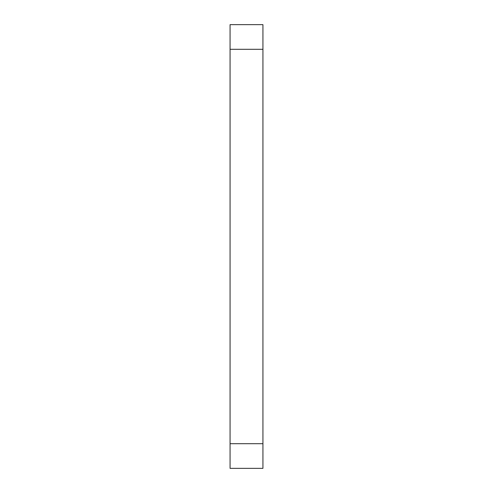 <?xml version="1.0" encoding="UTF-8"?>
<svg xmlns="http://www.w3.org/2000/svg" width="493" height="493" viewBox="0 0 493 493"><rect width="100%" height="100%" fill="white"/><g stroke="black" fill="none" stroke-linecap="round" stroke-linejoin="round"><path stroke-width="0.74" d="M230.065 443.7L230.065 468.35L262.935 468.35L262.935 443.7L230.065 443.7L230.065 49.3L262.935 49.3L262.935 24.65L230.065 24.65L230.065 49.3M262.935 443.7L262.935 49.3"/></g></svg>

